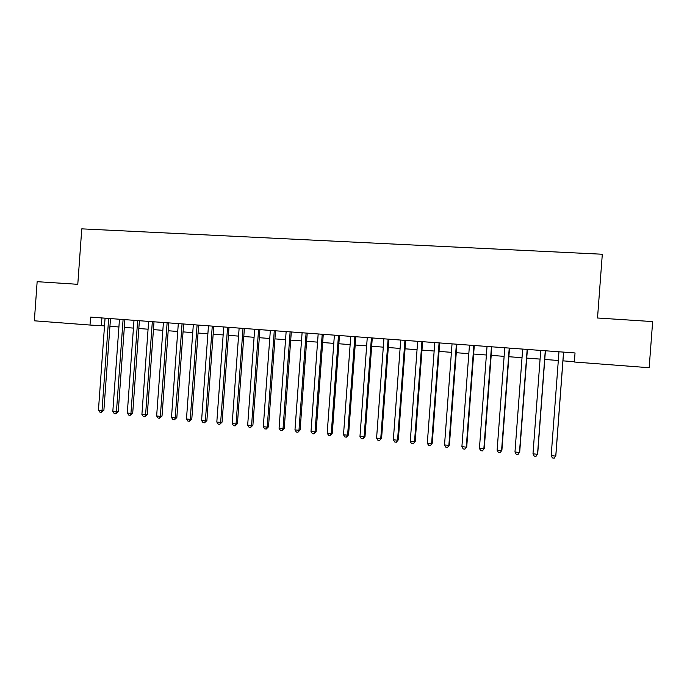 <?xml version="1.0" encoding="UTF-8"?>
<svg xmlns="http://www.w3.org/2000/svg" width="687" height="687" viewBox="0 0 687 687"><rect width="100%" height="100%" fill="white"/><g stroke="black" fill="none" stroke-linecap="round" stroke-linejoin="round"><path stroke-width="1.03" d="M90.006 325.045L34.35 320.803L37.15 281.679L77.786 284.315L81.77 228.857L602.31 254.242L597.518 318.004L652.65 321.585L649.163 367.725L574.358 362.015L575.036 352.963L90.581 317.102L90.006 325.045L104.51 325.887M109.946 326.308L118.911 326.986M124.321 327.398L133.433 328.094M138.826 328.506L148.074 329.21M153.45 329.623L162.845 330.335M168.186 330.748L177.727 331.469M183.06 331.881L192.746 332.62M198.045 333.023L207.886 333.77M213.168 334.174L223.155 334.938M228.41 335.333L238.552 336.106M243.791 336.51L254.087 337.291M259.291 337.695L269.751 338.485M274.937 338.88L285.552 339.696M290.704 340.082L301.49 340.907M306.617 341.302L317.566 342.135M322.667 342.521L333.788 343.371M338.854 343.758L350.147 344.616M355.188 345.003L366.652 345.879M371.667 346.257L383.303 347.15M388.284 347.528L400.1 348.429M405.055 348.807L417.052 349.717M421.973 350.095L434.15 351.023M439.045 351.392L451.411 352.337M456.262 352.706L468.817 353.668M473.644 354.037L486.396 355.007M491.179 355.368L504.129 356.355M508.878 356.716L522.026 357.721M526.74 358.082L540.085 359.103M544.765 359.456L558.308 360.486M562.954 360.847L574.384 361.714M101.916 317.935L101.358 325.647M563.546 352.113L555.757 456.108L551.18 455.653L558.969 351.77M563.606 352.113L555.843 455.644L554.237 458.143L552.408 457.954L551.18 455.653M545.272 350.756L537.526 454.279L532.992 453.824L540.729 350.422M545.409 350.765L537.698 453.824L536.049 456.305L534.237 456.125L532.992 453.824M527.169 349.417L519.466 452.458L514.975 452.012L522.67 349.082M527.384 349.434L519.716 452.012L518.024 454.485L516.229 454.305L514.975 452.012M509.23 348.086L501.57 450.663L497.122 450.217L504.765 347.759M509.522 348.111L501.905 450.225L500.17 452.673L498.393 452.493L497.122 450.217M501.905 450.225L500.17 452.673M491.445 346.772L483.846 448.877L479.432 448.439L487.031 346.446M491.823 346.798L484.249 448.456L482.472 450.887L480.711 450.706L479.432 448.439M484.249 448.456L482.472 450.887M473.832 345.467L466.275 447.117L461.904 446.679L469.453 345.14M474.279 345.501L466.748 446.696L464.936 449.118L463.193 448.937L461.904 446.679M466.748 446.696L464.936 449.118M456.374 344.178L448.86 445.365L444.532 444.927L452.037 343.852M456.898 344.213L449.41 444.953L447.563 447.357L445.837 447.185L444.532 444.927M449.41 444.953L447.563 447.357M439.079 342.899L431.608 443.63L427.314 443.201L434.777 342.581M439.671 342.942L432.235 443.227L430.345 445.614L428.628 445.442L427.314 443.201M432.235 443.227L430.345 445.614M421.93 341.628L414.51 441.913L410.259 441.483L417.67 341.31M422.599 341.679L415.197 441.518L413.273 443.888L411.582 443.716L410.259 441.483M415.197 441.518L413.273 443.888M404.944 340.366L397.558 440.204L393.342 439.783L400.719 340.056M405.673 340.426L398.323 439.826L396.365 442.179L394.682 442.007L393.342 439.783M398.323 439.826L396.365 442.179M388.103 339.12L380.761 438.512L376.588 438.1L383.913 338.811M388.902 339.18L381.594 438.143L379.593 440.487L377.927 440.315L376.588 438.1M381.594 438.143L379.593 440.487M371.409 337.884L364.11 436.846L359.971 436.425L367.262 337.583M372.277 337.952L365.012 436.477L364.11 436.846L362.976 438.804L361.328 438.641L359.971 436.425M365.012 436.477L362.976 438.804M354.861 336.664L347.613 435.18L343.509 434.768L350.748 336.355M355.797 336.733L348.575 434.828L347.613 435.18L346.514 437.138L344.874 436.975L343.509 434.768M348.575 434.828L346.514 437.138M338.468 335.445L331.254 433.54L327.184 433.128L334.389 335.144M339.464 335.522L332.285 433.188L331.254 433.54L330.181 435.489L328.558 435.326L327.184 433.128M332.285 433.188L330.181 435.489M322.212 334.243L315.041 431.908L311.005 431.505L318.167 333.942M323.268 334.32L316.132 431.573L315.041 431.908L314.002 433.858L312.387 433.695L311.005 431.505M316.132 431.573L314.002 433.858M306.093 333.049L298.965 430.294L294.972 429.89L302.091 332.757M307.218 333.135L300.116 429.959L298.965 430.294L297.952 432.235L296.355 432.071L294.972 429.89M300.116 429.959L297.952 432.235M290.12 331.873L283.027 428.688L279.068 428.293L286.144 331.572M291.305 331.958L284.246 428.37L283.027 428.688L282.048 430.62L280.468 430.466L279.068 428.293M284.246 428.37L282.048 430.62M274.276 330.696L267.234 427.099L263.301 426.704L270.343 330.404M275.521 330.791L268.505 426.79L267.234 427.099L266.281 429.032L264.71 428.868L263.301 426.704M268.505 426.79L266.281 429.032M258.578 329.537L251.571 425.528L247.672 425.133L254.671 329.245M259.884 329.631L252.902 425.219L251.571 425.528L250.643 427.451L249.089 427.288L247.672 425.133M252.902 425.219L250.643 427.451M243.009 328.386L236.045 423.965L232.18 423.578L239.136 328.094M244.374 328.48L237.427 423.664L236.045 423.965L235.143 425.88L233.606 425.725L232.18 423.578M237.427 423.664L235.143 425.88M227.577 327.244L220.647 422.419L216.817 422.033L223.739 326.952M228.994 327.347L222.09 422.127L220.647 422.419L219.78 424.326L218.251 424.171L216.817 422.033M222.09 422.127L219.78 424.326M212.266 326.11L205.379 420.882L201.583 420.504L208.462 325.827M213.743 326.213L206.881 420.599L205.379 420.882L204.537 422.788L203.017 422.634L201.583 420.504M206.881 420.599L204.537 422.788M197.092 324.985L190.239 419.362L186.478 418.984L193.322 324.702M198.62 325.097L191.793 419.087L190.239 419.362L189.423 421.26L187.92 421.105L186.478 418.984M191.793 419.087L189.423 421.26M182.046 323.869L175.228 417.851L171.492 417.473L178.302 323.594M183.627 323.989L176.842 417.584L175.228 417.851L174.446 419.748L172.952 419.594L171.492 417.473M176.842 417.584L174.446 419.748M167.121 322.761L160.346 416.356L156.645 415.978L163.412 322.486M168.762 322.89L162.012 416.09L160.346 416.356L159.582 418.246L158.104 418.091L156.645 415.978M162.012 416.09L159.582 418.246M152.325 321.671L145.584 414.871L141.908 414.501L148.641 321.396M154.017 321.791L147.301 414.613L145.584 414.871L144.845 416.751L143.377 416.605L141.908 414.501M147.301 414.613L144.845 416.751M137.649 320.58L130.942 413.394L127.301 413.033L133.999 320.314M139.392 320.709L132.711 413.153L130.942 413.394L130.238 415.274L128.778 415.128L127.301 413.033M132.711 413.153L130.238 415.274M123.093 319.507L116.429 411.934L112.814 411.573L119.469 319.24M124.888 319.635L118.241 411.693L116.429 411.934L115.742 413.814L114.3 413.668L112.814 411.573M118.241 411.693L115.742 413.814M108.658 318.442L102.028 410.491L98.447 410.13L105.068 318.175M110.495 318.57L103.892 410.259L102.028 410.491L101.367 412.355L99.933 412.209L98.447 410.13M103.892 410.259L101.367 412.355"/></g></svg>
